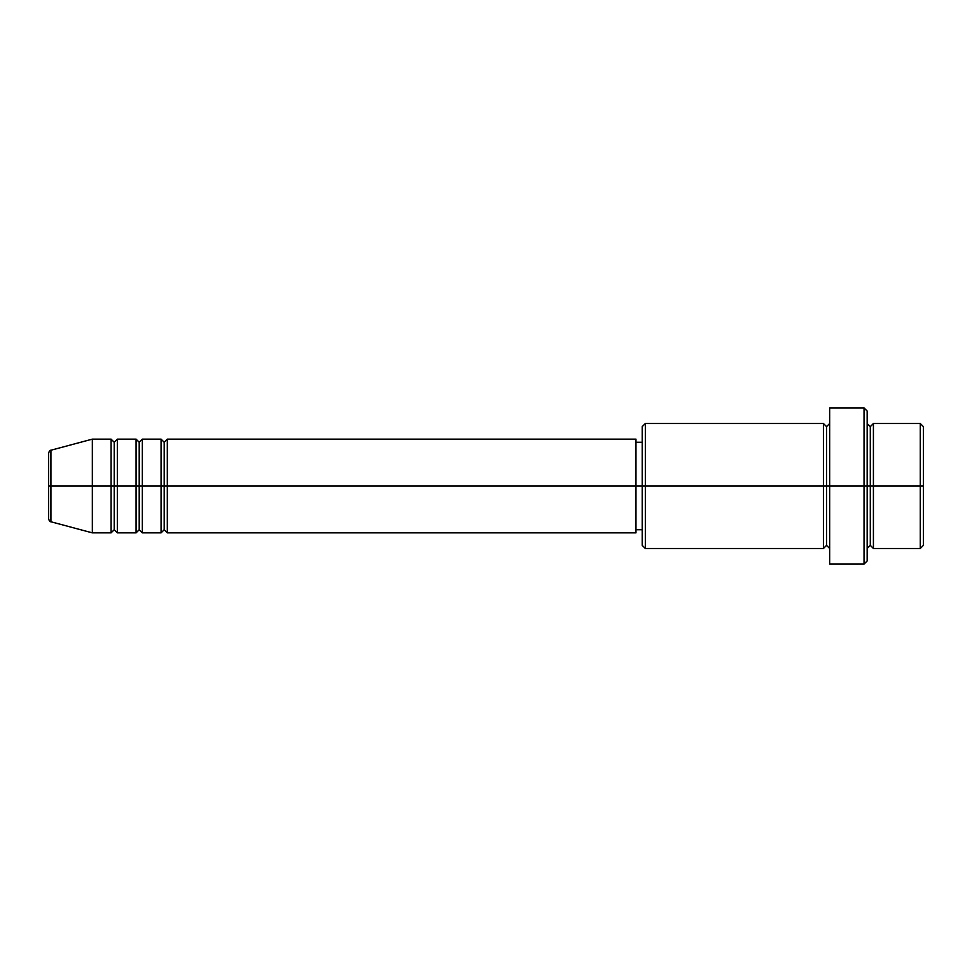 <?xml version="1.0" encoding="UTF-8"?>
<svg xmlns="http://www.w3.org/2000/svg" width="972" height="972" viewBox="0 0 972 972"><rect width="100%" height="100%" fill="white"/><g stroke="black" fill="none" stroke-linecap="round" stroke-linejoin="round"><path stroke-width="1.46" d="M48.6 486L48.6 518.744L48.6 486L50.921 486L48.6 486L48.6 453.256L48.6 486M867.158 423.513L870.292 426.635L873.415 423.513L873.415 486L920.277 486L920.277 548.487L920.277 486L923.4 486L923.4 426.635L923.4 545.365L923.4 486L873.415 486L873.415 423.513L873.415 486L867.158 486L867.158 560.978L867.158 486L826.552 486L826.552 426.635L826.552 486L645.335 486L645.335 548.487L645.335 486L635.967 486L635.967 532.863L635.967 486L167.318 486L167.318 439.137L167.318 486L142.325 486L142.325 439.137L142.325 486L117.333 486L117.333 439.137L117.333 486L114.21 486L114.21 529.74L111.087 532.863L92.34 532.863L92.34 486L92.34 532.863L50.921 521.77L50.921 486L50.921 521.77C49.961 521.891 49.195 520.895 48.6 518.744M167.318 532.863L164.195 529.74L161.073 532.863L161.073 439.137L161.073 486L164.195 486L164.195 442.26L164.195 529.74L164.195 486L167.318 486L167.318 532.863L635.967 532.863M142.325 532.863L139.203 529.74L136.08 532.863L136.08 439.137L136.08 486L139.203 486L139.203 442.26L139.203 529.74L139.203 486L142.325 486L142.325 532.863L161.073 532.863M111.087 532.863L111.087 486L114.21 486L114.21 442.26L114.21 486L111.087 486L111.087 439.137L111.087 486L50.921 486L111.087 486L111.087 439.137L92.34 439.137L92.34 486L92.34 439.137L50.921 450.23L50.921 486L50.921 450.23C49.961 450.109 49.195 451.105 48.6 453.256M111.087 439.137L114.21 442.26L117.333 439.137L117.333 486L136.08 486L136.08 439.137L139.203 442.26L142.325 439.137L142.325 486L161.073 486L161.073 439.137L164.195 442.26L167.318 439.137L167.318 486L635.967 486L635.967 439.137L635.967 486L642.213 486L642.213 545.365L642.213 426.635L642.213 486L823.418 486L823.418 423.513L823.418 486L823.418 423.513L645.335 423.513L645.335 486L645.335 423.513L642.213 426.635M829.675 548.487L826.552 545.365L823.418 548.487L823.418 486L826.552 486L826.552 545.365L826.552 426.635L826.552 486L829.675 486L829.675 564.112L829.675 407.888L829.675 486L864.035 486L864.035 564.112L864.035 407.888L864.035 486L870.292 486L870.292 426.635L870.292 545.365L870.292 486L870.292 545.365L870.292 486L873.415 486L873.415 548.487L920.277 548.487L923.4 545.365M117.333 532.863L114.21 529.74L114.21 486L117.333 486L117.333 532.863L117.333 486L117.333 532.863L136.08 532.863M920.277 486L920.277 423.513L920.277 486M867.158 411.022L867.158 486L867.158 411.022L864.035 407.888L829.675 407.888M823.418 486L823.418 548.487L823.418 486M873.415 486L873.415 548.487L873.415 486M111.087 486L111.087 532.863L111.087 486M136.08 486L136.08 532.863L136.08 486M142.325 486L142.325 532.863L142.325 486M161.073 486L161.073 532.863L161.073 486M167.318 486L167.318 532.863L167.318 486M823.418 548.487L645.335 548.487L642.213 545.365M829.675 564.112L864.035 564.112L867.158 560.978M829.675 423.513L826.552 426.635L823.418 423.513M642.213 529.74L635.967 529.74M136.08 439.137L117.333 439.137M923.4 426.635L920.277 423.513L873.415 423.513M642.213 442.26L635.967 442.26M635.967 439.137L167.318 439.137M161.073 439.137L142.325 439.137M873.415 548.487L870.292 545.365L867.158 548.487"/></g></svg>
